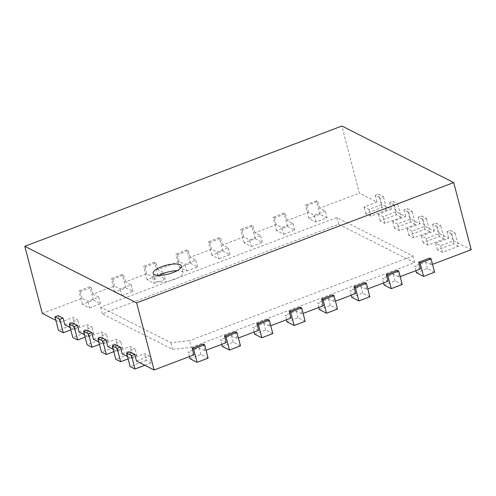 <?xml version="1.0" encoding="UTF-8"?>
<svg xmlns="http://www.w3.org/2000/svg" width="496" height="496" viewBox="0 0 496 496"><rect width="100%" height="100%" fill="white"/><g stroke="black" fill="none" stroke-linecap="round" stroke-linejoin="round"><path stroke-width="0.37" stroke-dasharray="2.48 1.86" d="M191.332 347.367L414.582 262.669L338.582 224.242L102.393 313.85L172.651 349.376L191.332 347.367L189.584 340.659L170.909 342.668L100.645 307.136L336.834 217.527L412.833 255.961L189.584 340.659M414.582 262.669L412.833 255.961M338.582 224.242L336.834 217.527M102.393 313.85L100.645 307.136M172.651 349.376L170.909 342.668M193.917 354.882L188.182 351.98L199.181 347.808L204.922 350.703L206.051 350.275M226.275 342.606L220.54 339.704L231.539 335.532L237.274 338.433L238.409 337.999M258.627 330.33L252.892 327.428L263.891 323.256L269.632 326.157L270.76 325.723M290.985 318.054L285.25 315.152L296.248 310.98L301.983 313.881L303.118 313.447M323.336 305.778L317.601 302.876L328.606 298.704L334.341 301.605L335.47 301.177M355.694 293.502L349.959 290.6L360.958 286.428L366.693 289.329L367.827 288.901M388.046 281.226L382.311 278.33L393.316 274.152L399.051 277.053L400.179 276.625M420.403 268.95L414.668 266.054L425.667 261.882L431.402 264.777L432.537 264.349M471.2 249.68L453.561 240.765L440.622 245.675L435.748 243.207L448.688 238.297L439.227 233.511L426.281 238.421L421.408 235.953L434.347 231.043L424.886 226.257L411.94 231.167L407.067 228.706L420.007 223.795L410.545 219.009L397.606 223.919L392.727 221.452L405.672 216.541L396.205 211.755L383.265 216.665L378.392 214.204L391.332 209.293L381.87 204.507L368.925 209.417L364.052 206.95L376.991 202.039L359.358 193.124L341.88 126.021M327.044 217.831L319.87 214.204L308.872 218.376L316.039 222.003L327.044 217.831L325.295 211.122L319.56 208.221L359.358 193.124M325.295 211.122L314.297 215.295L308.555 212.393L287.203 220.497L292.938 223.398L281.939 227.571L276.204 224.669L254.851 232.773L260.586 235.668L249.587 239.847L243.846 236.945L222.493 245.043L228.228 247.944L217.229 252.117L211.494 249.221L190.142 257.319L195.877 260.22L184.872 264.393L179.137 261.491L157.784 269.595L163.519 272.496L152.52 276.669L146.785 273.767L125.432 281.871L131.167 284.772L120.162 288.945L114.427 286.043L93.074 294.147L98.809 297.048L87.811 301.221L82.076 298.319L42.278 313.416M58.168 315.63L59.917 322.338L55.819 320.267M59.917 322.338L72.856 317.428L77.729 319.889L64.79 324.799M72.509 322.877L74.251 329.586L70.159 327.515M74.251 329.586L87.197 324.675L92.07 327.143L79.131 332.053M86.843 330.131L88.592 336.84L84.5 334.769M88.592 336.84L101.537 331.929L106.411 334.397L93.471 339.307M101.184 337.379L102.932 344.088L98.84 342.017M102.932 344.088L115.872 339.183L120.751 341.645L107.806 346.555M115.525 344.633L117.273 351.342L113.175 349.271M117.273 351.342L130.212 346.431L135.086 348.899L122.146 353.809M129.865 351.881L131.607 358.596L127.515 356.525M131.607 358.596L144.553 353.685L149.426 356.147L136.487 361.057M431.402 264.777L429.654 258.069M399.051 277.053L397.302 270.345M366.693 289.329L364.944 282.621M334.341 301.605L332.593 294.897M301.983 313.881L300.235 307.173M269.632 326.157L267.883 319.443M237.274 338.433L235.526 331.719M204.922 350.703L203.174 343.995M144.813 365.273L151.175 362.855L149.426 356.147M189.385 356.599L188.182 351.98M151.175 362.855L146.301 360.394L144.553 353.685M208.103 358.143L200.93 354.516L189.931 358.689M200.93 354.516L199.181 347.808M146.301 360.394L130.119 366.532M128.135 358.906L136.834 355.607L135.086 348.899M221.743 344.323L220.54 339.704M136.834 355.607L131.961 353.14L130.212 346.431M240.455 345.867L233.287 342.24L222.289 346.413M233.287 342.24L231.539 335.532M131.961 353.14L115.785 359.278M113.795 351.658L122.5 348.353L120.751 341.645M254.095 332.047L252.892 327.428M122.5 348.353L117.62 345.892L115.872 339.183M272.812 333.591L265.639 329.964L254.64 334.137M265.639 329.964L263.891 323.256M117.62 345.892L101.444 352.03M99.46 344.404L108.159 341.105L106.411 334.397M286.452 319.771L285.25 315.152M108.159 341.105L103.28 338.638L101.537 331.929M305.164 321.315L297.997 317.688L286.998 321.861M297.997 317.688L296.248 310.98M103.28 338.638L87.104 344.776M85.12 337.156L93.818 333.851L92.07 327.143M318.804 307.495L317.601 302.876M93.818 333.851L88.945 331.39L87.197 324.675M337.522 309.039L330.348 305.412L319.35 309.585M330.348 305.412L328.606 298.704M88.945 331.39L72.763 337.528M70.779 329.902L79.478 326.604L77.729 319.889M351.162 295.225L349.959 290.6M79.478 326.604L74.605 324.136L72.856 317.428M369.873 296.763L362.706 293.136L351.707 297.315M362.706 293.136L360.958 286.428M74.605 324.136L58.429 330.274M319.56 208.221L317.812 201.512L316.38 200.787L305.375 204.96L306.813 205.685L317.812 201.512M306.813 205.685L308.555 212.393M287.203 220.497L285.454 213.782L284.022 213.057L273.023 217.236L274.455 217.961L285.454 213.782M274.455 217.961L276.204 224.669M254.851 232.773L253.103 226.058L251.67 225.333L240.665 229.512L242.104 230.231L253.103 226.058M242.104 230.231L243.846 236.945M222.493 245.043L220.745 238.334L219.313 237.609L208.314 241.781L209.746 242.507L220.745 238.334M209.746 242.507L211.494 249.221M190.142 257.319L188.393 250.61L186.955 249.885L175.956 254.057L177.388 254.783L188.393 250.61M177.388 254.783L179.137 261.491M157.784 269.595L156.035 262.886L154.603 262.161L143.604 266.333L145.037 267.059L156.035 262.886M145.037 267.059L146.785 273.767M125.432 281.871L123.684 275.162L122.245 274.437L111.247 278.609L112.679 279.335L123.684 275.162M112.679 279.335L114.427 286.043M93.074 294.147L91.326 287.438L89.894 286.713L78.895 290.885L80.327 291.611L91.326 287.438M80.327 291.611L82.076 298.319M383.513 282.949L382.311 278.33M89.559 307.929L100.558 303.757L93.391 300.13L82.386 304.302L89.559 307.929L87.811 301.221M82.386 304.302L78.895 290.885M402.231 284.487L395.058 280.866L384.059 285.039M395.058 280.866L393.316 274.152M100.558 303.757L98.809 297.048M93.391 300.13L89.894 286.713M415.871 270.673L414.668 266.054M121.911 295.653L132.916 291.481L125.742 287.854L114.743 292.026L121.911 295.653L120.162 288.945M114.743 292.026L111.247 278.609M434.583 272.217L427.416 268.59L416.417 272.763M427.416 268.59L425.667 261.882M132.916 291.481L131.167 284.772M125.742 287.854L122.245 274.437M453.561 240.765L451.813 234.05L455.049 232.822L450.176 230.361L446.939 231.589L451.813 234.05M446.939 231.589L448.688 238.297M439.227 233.511L437.478 226.802L440.715 225.575L435.835 223.107L432.599 224.335L437.478 226.802M432.599 224.335L434.347 231.043M424.886 226.257L423.138 219.548L426.374 218.321L421.495 215.859L418.264 217.087L423.138 219.548M418.264 217.087L420.007 223.795M410.545 219.009L408.797 212.3L412.033 211.073L407.16 208.605L403.924 209.833L408.797 212.3M403.924 209.833L405.672 216.541M396.205 211.755L394.456 205.046L397.693 203.819L392.82 201.351L389.583 202.579L394.456 205.046M389.583 202.579L391.332 209.293M381.87 204.507L380.122 197.799L383.358 196.571L378.479 194.103L375.243 195.331L380.122 197.799M375.243 195.331L376.991 202.039M154.268 283.377L165.267 279.205L158.1 275.578L147.095 279.756L154.268 283.377L152.52 276.669M147.095 279.756L143.604 266.333M458.546 246.245L453.673 243.778L437.491 249.916L442.37 252.383L458.546 246.245L455.049 232.822M442.37 252.383L440.622 245.675M165.267 279.205L163.519 272.496M437.491 249.916L435.748 243.207M158.1 275.578L154.603 262.161M453.673 243.778L450.176 230.361M186.62 271.101L197.625 266.929L190.452 263.308L179.453 267.48L186.62 271.101L184.872 264.393M179.453 267.48L175.956 254.057M444.205 238.991L439.332 236.53L423.156 242.668L428.029 245.129L444.205 238.991L440.715 225.575M428.029 245.129L426.281 238.421M197.625 266.929L195.877 260.22M423.156 242.668L421.408 235.953M190.452 263.308L186.955 249.885M439.332 236.53L435.835 223.107M218.978 258.831L229.977 254.653L222.809 251.032L211.811 255.204L218.978 258.831L217.229 252.117M211.811 255.204L208.314 241.781M429.871 231.744L424.991 229.276L408.816 235.414L413.689 237.882L429.871 231.744L426.374 218.321M413.689 237.882L411.94 231.167M229.977 254.653L228.228 247.944M408.816 235.414L407.067 228.706M222.809 251.032L219.313 237.609M424.991 229.276L421.495 215.859M251.329 246.555L262.334 242.383L255.161 238.756L244.162 242.928L251.329 246.555L249.587 239.847M244.162 242.928L240.665 229.512M415.53 224.49L410.651 222.028L394.475 228.16L399.354 230.628L415.53 224.49L412.033 211.073M399.354 230.628L397.606 223.919M262.334 242.383L260.586 235.668M394.475 228.16L392.727 221.452M255.161 238.756L251.67 225.333M410.651 222.028L407.16 208.605M283.687 234.279L294.686 230.107L287.519 226.48L276.52 230.652L283.687 234.279L281.939 227.571M276.52 230.652L273.023 217.236M401.19 217.242L396.316 214.774L380.134 220.912L385.014 223.38L401.19 217.242L397.693 203.819M385.014 223.38L383.265 216.665M294.686 230.107L292.938 223.398M380.134 220.912L378.392 214.204M287.519 226.48L284.022 213.057M396.316 214.774L392.82 201.351M308.872 218.376L305.375 204.96M316.039 222.003L314.297 215.295M386.849 209.988L381.976 207.52L365.8 213.658L370.673 216.126L386.849 209.988L383.358 196.571M370.673 216.126L368.925 209.417M365.8 213.658L364.052 206.95M319.87 214.204L316.38 200.787M381.976 207.52L378.479 194.103M159.135 275.385A14.582 4.507 -14.6 0 0 154.907 280.066A14.582 4.507 -14.6 0 0 170.153 280.755A14.582 4.507 -14.6 0 0 183.129 272.719A14.582 4.507 -14.6 0 0 181.964 271.486A14.582 4.507 -14.6 0 0 177.159 270.692M153.159 273.358L154.907 280.066M181.381 266.011L183.129 272.719"/><path stroke-width="0.74" d="M189.385 356.599L189.931 358.689L197.098 362.316L208.103 358.143L204.606 344.72L203.174 343.995L192.169 348.167L193.917 354.882L154.12 369.979L136.487 361.057L134.738 354.349L129.865 351.881L126.629 353.109L131.502 355.576L134.738 354.349M206.051 350.275L226.275 342.606L224.527 335.891L235.526 331.719L236.958 332.444L240.455 345.867L229.456 350.04L225.959 336.617L236.958 332.444M238.409 337.999L258.627 330.33L256.878 323.621L267.883 319.443L269.316 320.168L272.812 333.591L261.807 337.764L258.317 324.347L269.316 320.168M270.76 325.723L290.985 318.054L289.236 311.345L300.235 307.173L301.667 307.898L305.164 321.315L294.165 325.488L290.668 312.071L301.667 307.898M303.118 313.447L323.336 305.778L321.588 299.069L332.593 294.897L334.025 295.622L337.522 309.039L326.523 313.212L323.026 299.795L334.025 295.622M335.47 301.177L355.694 293.502L353.946 286.793L364.944 282.621L366.383 283.346L369.873 296.763L358.875 300.936L355.378 287.519L366.383 283.346M367.827 288.901L388.046 281.226L386.297 274.517L397.302 270.345L398.734 271.07L402.231 284.487L391.232 288.666L387.736 275.243L398.734 271.07M400.179 276.625L420.403 268.95L418.655 262.241L429.654 258.069L431.092 258.794L434.583 272.217L423.584 276.39L420.087 262.967L431.092 258.794M432.537 264.349L471.2 249.68L453.722 182.584L341.88 126.021L24.8 246.32L136.642 302.876L453.722 182.584M55.819 320.267L42.278 313.416L24.8 246.32M70.159 327.515L64.79 324.799L63.042 318.091L58.168 315.63L54.932 316.857L59.805 319.319L63.042 318.091M84.5 334.769L79.131 332.053L77.382 325.345L72.509 322.877L69.273 324.105L74.146 326.573L77.382 325.345M98.84 342.017L93.471 339.307L91.723 332.593L86.843 330.131L83.607 331.359L88.486 333.82L91.723 332.593M113.175 349.271L107.806 346.555L106.057 339.847L101.184 337.379L97.948 338.607L102.827 341.074L106.057 339.847M127.515 356.525L122.146 353.809L120.398 347.095L115.525 344.633L112.288 345.861L117.161 348.322L120.398 347.095M154.12 369.979L136.642 302.876M126.629 353.109L130.119 366.532L134.999 368.993L144.813 365.273M134.999 368.993L131.502 355.576M192.169 348.167L193.607 348.893L204.606 344.72M197.098 362.316L193.607 348.893M112.288 345.861L115.785 359.278L120.658 361.745L128.135 358.906M120.658 361.745L117.161 348.322M221.743 344.323L222.289 346.413L229.456 350.04M224.527 335.891L225.959 336.617M97.948 338.607L101.444 352.03L106.318 354.491L113.795 351.658M106.318 354.491L102.827 341.074M254.095 332.047L254.64 334.137L261.807 337.764M256.878 323.621L258.317 324.347M83.607 331.359L87.104 344.776L91.983 347.243L99.46 344.404M91.983 347.243L88.486 333.82M286.452 319.771L286.998 321.861L294.165 325.488M289.236 311.345L290.668 312.071M69.273 324.105L72.763 337.528L77.643 339.989L85.12 337.156M77.643 339.989L74.146 326.573M318.804 307.495L319.35 309.585L326.523 313.212M321.588 299.069L323.026 299.795M54.932 316.857L58.429 330.274L63.302 332.742L70.779 329.902M63.302 332.742L59.805 319.319M351.162 295.225L351.707 297.315L358.875 300.936M353.946 286.793L355.378 287.519M383.513 282.949L384.059 285.039L391.232 288.666M386.297 274.517L387.736 275.243M415.871 270.673L416.417 272.763L423.584 276.39M418.655 262.241L420.087 262.967M180.215 264.771A14.582 4.507 165.4 0 1 181.381 266.011A14.582 4.507 165.4 0 1 168.404 274.046A14.582 4.507 165.4 0 1 153.159 273.358A14.582 4.507 165.4 0 1 163.785 265.999A14.582 4.507 165.4 0 1 180.215 264.771M177.159 270.692A14.582 4.507 -14.6 0 0 159.135 275.385"/></g></svg>
